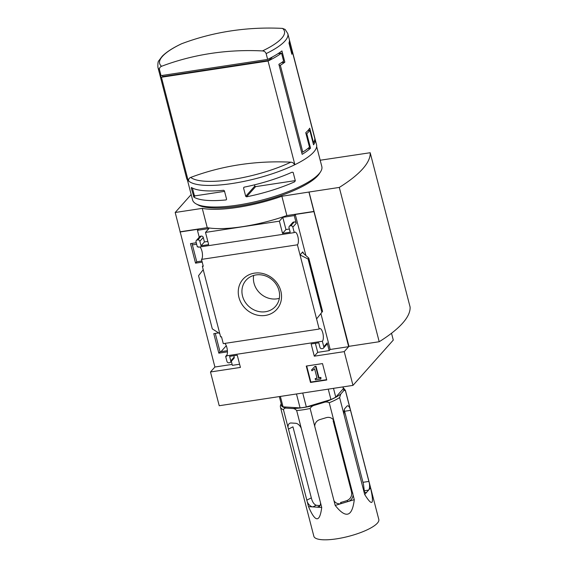 <?xml version="1.0" encoding="UTF-8"?>
<svg xmlns="http://www.w3.org/2000/svg" width="568" height="568" viewBox="0 0 568 568"><rect width="100%" height="100%" fill="white"/><g stroke="black" fill="none" stroke-linecap="round" stroke-linejoin="round"><path stroke-width="0.85" d="M201.91 261.01L196.755 261.791L191.998 243.402M227.392 350.683L220.029 351.805L215.279 333.416M221.009 351.656L226.291 345.72M224.786 343.413A6.539 2.3 -98.7 0 1 227.278 349.625A6.539 2.3 -98.7 0 1 226.44 355.845L226.547 356.271L225.659 356.406L226.966 361.454A1.718 1.548 -138.3 0 0 228.968 362.817L229.607 362.718A1.718 1.548 -138.3 0 0 230.785 360.872L229.621 356.37L237.261 355.206L240.42 367.425L210.487 371.976L214.903 367.02L175.192 212.489L202.265 208.371A67.478 17.679 -14.5 0 0 281.877 196.258L309.042 192.027L348.951 346.331L379.204 341.73L339.295 187.426A167.496 43.885 -14.5 0 0 370.187 152.728L320.196 160.233M191.175 194.54L175.192 212.489M210.487 371.976L219.22 405.73L352.969 385.381L344.236 351.627L314.303 356.186L311.143 343.967L318.783 342.802L319.947 347.304A1.718 1.548 -138.3 0 0 321.957 348.667L322.596 348.575A1.718 1.548 -138.3 0 0 323.774 346.721L322.354 341.247L226.44 355.845M199.844 246.974A6.539 2.3 -98.7 0 1 202.343 253.186A6.539 2.3 -98.7 0 1 201.498 259.399L203.273 266.257L202.378 266.392L203.095 265.583M198.225 246.739L198.339 247.201L294.26 232.61L292.847 227.136A1.718 1.548 -138.3 0 0 290.837 225.773L290.198 225.865A1.718 1.548 -138.3 0 0 289.02 227.718L290.184 232.22L282.544 233.377L279.385 221.165L205.502 232.404L208.662 244.616L201.022 245.781L199.858 241.279A1.718 1.548 -138.3 0 0 197.849 239.916L197.21 240.016A1.718 1.548 -138.3 0 0 196.038 241.861L197.33 246.881L198.225 246.739M202.201 262.132L195.548 263.147L196.755 261.791M195.548 263.147L190.5 243.629L196.265 242.756M202.378 266.392L220.611 336.888L221.499 336.753L223.281 343.64L319.202 329.049L316.582 318.918L322.567 311.427L316.582 318.918L297.412 244.808L201.498 259.399M227.434 351.848L218.829 353.161L213.781 333.643L218.616 332.912M218.829 353.161L220.029 351.805M225.659 356.406L227.015 354.872M238.951 297.483A22.635 20.341 41.7 0 1 265.639 274.387A22.635 20.341 41.7 0 1 275.111 311.015A22.635 20.341 41.7 0 1 238.951 297.483M231.325 361.305L232.369 365.338L239.597 364.237M205.502 232.404L208.91 228.57L197.451 230.317L198.452 229.188L179.985 232M232.127 364.4L214.903 367.02M352.969 385.381L393.283 340.097L391.515 333.253M322.503 363.591L306.266 366.062L310.504 382.456L326.749 379.985L322.503 363.591M322.354 341.247A6.539 2.3 81.3 0 0 323.022 333.949A6.539 2.3 81.3 0 0 319.898 328.574A6.539 2.3 81.3 0 0 319.202 329.049M297.412 244.808A6.539 2.3 81.3 0 0 298.079 237.509A6.539 2.3 81.3 0 0 294.955 232.134A6.539 2.3 81.3 0 0 294.26 232.61M197.451 230.317L199.233 237.225M161.433 77.248L188.249 180.922A67.095 17.58 165.5 0 1 186.631 178.345L159.821 74.671A67.095 17.58 -14.5 0 0 161.433 77.248L268.053 61.024A67.095 17.58 -14.5 0 0 281.543 53.129L283.617 61.166A67.095 17.58 -14.5 0 1 278.881 64.319L302.162 154.333A67.095 17.58 165.5 0 0 310.54 148.191L306.798 133.721A67.095 17.58 165.5 0 0 309.808 130.342L313.55 144.812A67.095 17.58 165.5 0 0 315.197 139.692L291.916 49.679A67.095 17.58 -14.5 0 1 291.647 52.157L289.566 44.119A67.095 17.58 -14.5 0 0 289.73 41.073A67.095 17.58 -14.5 0 0 289.453 40.285M159.686 73.847A67.095 17.58 -14.5 0 0 159.821 74.671M161.575 66.278C159.97 66.917 159.288 68.103 159.523 69.843L161.021 75.636A67.095 17.58 165.5 0 1 159.402 73.059L157.904 67.265C157.748 63.382 158.067 61.195 158.862 60.705L162.199 56.26C166.367 52.086 172.743 47.96 181.327 43.878L181.632 43.75A273.094 245.454 41.7 0 1 282.53 28.4A64.461 16.884 165.5 0 1 281.714 38.262A64.461 16.884 165.5 0 1 262.473 50.928A273.094 245.454 -138.3 0 0 161.575 66.278A64.461 16.884 165.5 0 1 181.632 43.75M268.976 58.76L269.381 60.336L162.704 76.566L162.405 75.43M268.053 61.024L294.87 164.699A67.095 17.58 165.5 0 0 316.546 144.748L289.73 41.073M316.653 146.551L321.822 166.53A66.747 17.487 165.5 0 1 320.586 171.756A66.747 17.487 165.5 0 1 261.578 200.177A66.747 17.487 165.5 0 1 196.194 203.926A66.747 17.487 165.5 0 1 192.573 199.957L187.412 179.978M191.253 187.923L193.929 197.153A66.747 17.487 165.5 0 0 226.156 199.922L226.596 199.219L224.431 190.862L223.664 190.273A66.747 17.487 -14.5 0 1 191.437 187.504L191.253 187.923L191.558 187.582M243.537 187.951L245.703 196.308L246.533 196.819A66.747 17.487 165.5 0 0 294.565 181.845L295.317 180.78L293.159 172.423L292.066 172.196A66.747 17.487 -14.5 0 1 244.041 187.177L243.537 187.951L244.268 187.128M344.236 351.627L348.653 346.672L308.942 192.14M313.735 211.651L295.261 214.463L294.26 215.591L282.793 217.331L279.385 221.165M180.184 231.772L207.249 227.654A67.478 17.679 165.5 0 0 286.861 215.549L313.934 211.431M292.847 227.136L296.255 223.302A1.718 1.548 -138.3 0 0 294.245 221.939L293.606 222.038A1.718 1.548 -138.3 0 0 292.74 222.5L289.332 226.327M296.255 223.302L294.26 215.591M282.793 217.331L285.952 229.55L289.361 229.032M302.744 251.901L300.039 254.94L308.097 259.029L308.765 258.057L303.766 253.704L302.744 251.901L303.021 252.98M315.375 343.32L317.711 352.352L329.177 350.605L327.182 342.894A1.718 1.548 -138.3 0 1 326.877 344.279L323.462 348.106M197.21 240.016L200.625 236.181A1.718 1.548 -138.3 0 0 199.751 236.65L196.343 240.477M200.625 236.181L201.257 236.089A1.718 1.548 -138.3 0 1 203.266 237.452L204.43 241.954L207.838 241.435M219.773 333.643L212.304 328.879L198.551 275.7L203.223 269.672M233.853 355.724L234.194 357.038A1.718 1.548 -138.3 0 1 233.888 358.429L230.473 362.256M207.249 227.654L202.265 208.371M286.861 215.549L281.877 196.258M320.586 171.756L319.365 173.659A65.029 17.033 165.5 0 1 261.884 201.349A65.029 17.033 165.5 0 1 198.182 204.998L196.194 203.926M309.042 192.027L339.295 187.426M379.204 341.73A167.496 43.885 -14.5 0 0 410.096 307.032L370.187 152.728M242.536 296.098A19.688 17.693 41.7 0 1 246.058 280.237A19.688 17.693 41.7 0 1 272.526 280.109A19.688 17.693 41.7 0 1 275.466 306.422A19.688 17.693 41.7 0 1 256.842 311.015A19.688 17.693 41.7 0 1 242.536 296.098M279.335 298.314A19.688 17.693 41.7 0 1 254.017 283.212A19.688 17.693 41.7 0 1 253.662 275.452M306.699 365.991L310.859 382.058L310.504 382.456M310.859 382.058L326.664 379.658M314.487 366.878L311.477 370.045L312.002 370.819L314.608 368.767L317.086 378.345L315.148 378.643L315.46 379.864L320.877 379.041L320.558 377.819L318.62 378.11L315.666 366.701L314.487 366.878L314.835 366.488L311.477 370.045M320.877 379.041L320.913 377.422L318.967 377.72L316.014 366.303L315.666 366.701M316.014 366.303L314.835 366.488M318.967 377.72L318.62 378.11M320.913 377.422L320.558 377.819M317.001 378.018L315.148 378.643M320.913 313.635L330.178 349.483L329.177 350.605M295.261 214.463L305.847 255.401M282.544 233.377L285.952 229.55M314.303 356.186L317.711 352.352M348.653 346.672L330.178 349.483M201.022 245.781L204.43 241.954M308.097 259.029L321.857 312.215M294.87 164.699L294.494 164.756C293.812 163.144 292.591 162.285 290.844 162.178A273.094 245.454 -138.3 0 0 190.713 177.415C189.151 178.025 188.455 179.176 188.619 180.865L188.249 180.922M262.473 50.928C264.269 51.049 265.49 51.944 266.144 53.619A67.095 17.58 165.5 0 0 287.82 33.668L285.193 29.472L282.53 28.4M281.458 62.679L284.852 62.16L281.941 50.914A67.095 17.58 165.5 0 1 267.642 59.42L161.021 75.636M287.82 33.668L289.318 39.462A67.095 17.58 165.5 0 1 288.963 43.026L291.867 54.279A67.095 17.58 165.5 0 0 292.371 51.766L314.821 138.564A67.095 17.58 -14.5 0 1 313.493 142.66L309.752 128.198A67.095 17.58 -14.5 0 1 305.74 132.699L309.482 147.169A67.095 17.58 -14.5 0 1 302.787 152.082L280.336 65.284A67.095 17.58 165.5 0 0 284.852 62.16M266.144 53.619L267.642 59.42M278 53.669L281.543 53.129M269.381 60.336L272.363 56.992M254.471 184.849L254.798 186.098L245.703 196.308M254.798 186.098L255.6 186.645L246.533 196.819M255.6 186.645L295.275 180.61M192.41 188.051L194.291 195.3L193.418 196.287M194.291 195.3L195.094 195.846L193.929 197.153M195.094 195.846L224.566 191.366M307.856 130.64L309.808 130.342M314.715 139.763L315.197 139.692M291.732 51.865L292.371 51.766M313.018 142.731L313.493 142.66M307.742 148.617L310.54 148.191M306.038 133.842L306.798 133.721M301.622 152.259L302.787 152.082M279.179 65.462L280.336 65.284M281.167 403.592L280.329 405.999L280.464 407.192L313.848 536.263A33.547 8.79 -14.5 0 0 336.547 538.847A33.547 8.79 -14.5 0 0 378.806 519.464L345.422 390.394L343.015 387.404M308.516 506.62L307.295 501.906A6.88 4.146 -116.3 0 0 312.869 506.897L308.516 506.62C315.311 522.553 319.72 522.83 321.729 507.465L296.666 410.543A33.547 8.79 -14.5 0 0 303.163 409.776A33.547 8.79 -14.5 0 0 310.128 408.491C311.157 406.731 312.783 405.609 314.991 405.119A32.305 8.463 -14.5 0 1 292.527 408.534L286.677 408.165A32.305 8.463 -14.5 0 1 281.231 403.841M307.295 501.906L283.453 409.698C284.057 408.413 285.129 407.902 286.677 408.165M364.691 494.508L363.47 489.793A6.88 2.421 81.3 0 0 365.998 492.712A6.88 2.421 81.3 0 0 366.623 492.342L364.691 494.508C372.409 506.94 374.362 504.746 370.563 487.912L345.5 390.99A33.547 8.79 -14.5 0 0 345.422 390.394M363.47 489.793L339.621 397.586L340.807 393.979A32.305 8.463 -14.5 0 1 323.44 402.57L314.991 405.119M335.198 505.413L333.977 500.699A6.88 6.567 135.4 0 0 341.482 503.518L335.198 505.413C345.848 518.854 352.21 516.937 354.283 499.662L329.22 402.733A33.547 8.79 -14.5 0 0 339.621 397.586M333.977 500.699L310.128 408.491M342.887 386.915L343.342 388.654L335.773 397.16L333.494 388.349M279.357 396.585L281.636 405.396A32 8.385 -14.5 0 0 283.056 406.837L300.081 407.916A32 8.385 -14.5 0 0 306.337 406.965L330.938 399.552A32 8.385 -14.5 0 0 335.773 397.16M343.129 387.83A32.305 8.463 -14.5 0 1 343.406 391.061L340.807 393.979M292.527 408.534C293.983 408.47 295.36 409.137 296.666 410.543M323.44 402.57C325.563 401.753 327.495 401.803 329.22 402.733M333.806 420.476A6.88 6.567 135.4 0 0 326.302 417.65L319.784 419.617A6.88 6.567 135.4 0 0 314.722 426.227M354.283 499.662L341.482 503.518L340.495 502.524A27.527 7.214 -14.5 0 0 347.012 500.557C350.69 498.832 352.181 495.907 351.493 491.781L333.118 420.732L334.467 422.095M347.012 500.557L347.999 501.558A6.88 6.567 135.4 0 0 353.062 494.941M343.406 391.061C344.031 390.145 344.726 390.124 345.5 390.99M350.087 408.726A6.88 2.421 81.3 0 0 347.559 405.808A6.88 2.421 81.3 0 0 346.927 406.184L344.925 408.435A6.88 2.421 81.3 0 0 344.208 415.322M364.067 491.1A27.527 7.214 -14.5 0 0 364.287 490.745L363.477 484.241L344.251 409.911M365.288 492.541L366.623 492.342L368.632 490.085A6.88 2.421 81.3 0 0 369.342 483.198M288.374 429.11L292.953 426.845L311.328 497.887C312.35 501.963 313.983 504.412 316.22 505.243A27.527 7.214 -14.5 0 0 320.075 505.527M321.729 507.465L312.869 506.897L316.22 505.243M319.819 505.981L317.384 507.188A6.88 4.146 -116.3 0 0 318.769 506.926A6.88 4.146 -116.3 0 0 320.508 502.744M301.253 428.279A6.88 4.146 -116.3 0 0 295.679 423.281L291.171 422.997A6.88 4.146 -116.3 0 0 289.779 423.259A6.88 4.146 -116.3 0 0 288.04 427.434M283.056 406.837L280.365 396.428M300.081 407.916L296.482 393.979M306.337 406.965L302.73 393.028M330.938 399.552L328.247 389.144M370.563 487.912L368.632 490.085L364.287 490.745M159.523 69.843A67.095 17.58 165.5 0 1 157.904 67.265M295.516 164.379A66.747 17.487 165.5 0 1 188.541 180.88M323.774 346.721L327.182 342.894M290.837 225.773L294.245 221.939M290.198 225.865L293.606 222.038M199.858 241.279L203.266 237.452M197.849 239.916L201.257 236.089M230.785 360.872L234.194 357.038M308.715 258.341L322.468 311.527M290.844 162.178A64.113 16.799 165.5 0 1 190.713 177.415M280.464 407.192A33.547 8.79 -14.5 0 0 283.453 409.698M352.842 493.145L351.493 491.781M350.527 410.366L344.606 411.267M368.902 481.415L362.98 482.317M311.328 497.887L306.748 500.152M308.765 258.057L322.567 311.427M196.649 244.24L192.382 244.886"/></g></svg>
